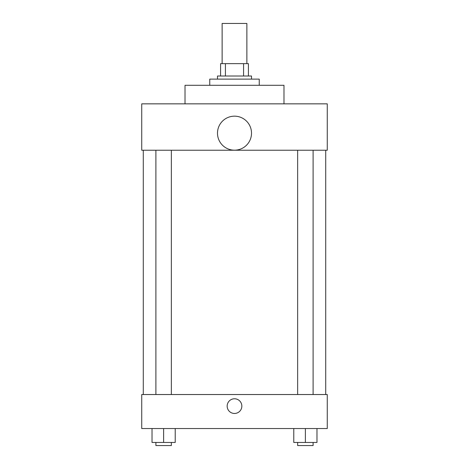 <?xml version="1.0" encoding="UTF-8"?>
<svg xmlns="http://www.w3.org/2000/svg" width="469" height="469" viewBox="0 0 469 469"><rect width="100%" height="100%" fill="white"/><g stroke="black" fill="none" stroke-linecap="round" stroke-linejoin="round"><path stroke-width="0.7" d="M246.87 63.649L246.87 23.45L222.13 23.45L222.13 63.649M225.425 76.019L225.425 63.649L220.582 63.649L220.582 76.019L220.582 63.649M225.425 63.649L248.418 63.649L248.418 76.019M243.575 76.019L243.575 63.649M217.493 79.114L217.493 76.019L251.507 76.019L251.507 79.114M259.24 85.294L259.24 79.114L209.76 79.114L209.76 85.294M283.98 103.848L283.98 85.294L185.021 85.294L185.021 103.848M141.732 103.848L327.268 103.848L327.268 150.232L141.732 150.232L141.732 103.848M217.493 133.178A17.007 17.007 0 0 0 243.006 147.905A17.007 17.007 0 0 0 243.006 118.446A17.007 17.007 0 0 0 217.493 133.178M143.28 394.529L143.28 150.232M297.645 150.232L297.645 394.529M155.896 394.529L155.896 150.232M141.732 394.529L327.268 394.529L327.268 428.543L141.732 428.543L141.732 394.529M234.5 413.465A7.346 7.346 0 0 1 228.139 402.449A7.346 7.346 0 0 1 240.861 402.449A7.346 7.346 0 0 1 234.5 413.465M293.782 428.543L293.782 442.46L316.974 442.46L316.974 428.543L316.974 442.46M305.378 442.46L305.378 428.543M313.104 442.46L313.104 445.55L297.645 445.55L297.645 442.46M152.026 428.543L152.026 442.46L175.218 442.46L175.218 428.543L175.218 442.46M163.622 442.46L163.622 428.543M171.355 442.46L171.355 445.55L155.896 445.55L155.896 442.46M325.721 394.529L325.721 150.232M313.104 150.232L313.104 394.529M171.355 394.529L171.355 150.232"/></g></svg>

